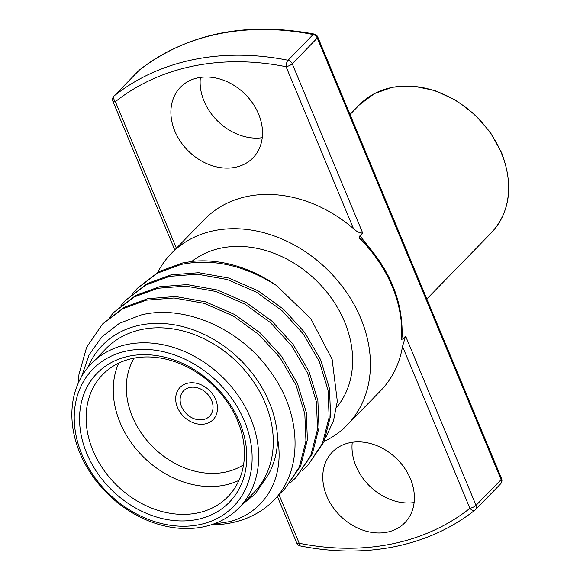 <?xml version="1.0" encoding="UTF-8"?>
<svg xmlns="http://www.w3.org/2000/svg" width="580" height="580" viewBox="0 0 580 580"><rect width="100%" height="100%" fill="white"/><g stroke="black" fill="none" stroke-linecap="round" stroke-linejoin="round"><path stroke-width="0.87" d="M189.899 387.462A18.183 14.427 -135.7 0 0 183.57 390.84A18.183 14.427 -135.7 0 0 183.643 410.444A18.183 14.427 -135.7 0 0 203.275 419.601A18.183 14.427 -135.7 0 0 209.605 416.223A18.183 14.427 -135.7 0 0 209.532 396.618A18.183 14.427 -135.7 0 0 189.899 387.462M205.088 423.944A23.098 18.321 -135.7 0 0 213.128 419.652A23.098 18.321 -135.7 0 0 213.034 394.748A23.098 18.321 -135.7 0 0 188.094 383.119A23.098 18.321 -135.7 0 0 180.054 387.411A23.098 18.321 -135.7 0 0 180.141 412.315A23.098 18.321 -135.7 0 0 205.088 423.944A23.098 18.321 -135.7 0 0 213.128 419.652A23.098 18.321 -135.7 0 0 213.034 394.748A23.098 18.321 -135.7 0 0 188.094 383.119A23.098 18.321 -135.7 0 0 180.054 387.411A23.098 18.321 -135.7 0 0 180.141 412.315A23.098 18.321 -135.7 0 0 205.088 423.944M402.513 346.449L405.608 336.132L476.049 505.354A4.915 3.9 44.3 0 1 475.506 509.61A4.915 3.9 44.3 0 1 475.209 509.878A4.915 2.972 -128.4 0 1 475.034 510.037C452.081 528.119 425.459 540.292 395.161 546.563C364.921 552.682 333.312 552.479 300.324 545.939A4.915 1.892 -78.7 0 1 299.2 543.257A270.265 214.419 -135.7 0 0 392.087 543.895A270.265 214.419 -135.7 0 0 469.901 508.326L402.513 346.449A122.851 97.462 44.3 0 1 380.611 390.746L347.202 425.024A122.851 97.462 44.3 0 1 324.176 441.351M349.957 442.685A50.612 40.158 -135.7 0 0 332.34 452.096A50.612 40.158 -135.7 0 0 332.543 506.673A50.612 40.158 -135.7 0 0 387.201 532.164A50.612 40.158 -135.7 0 0 404.825 522.754A50.612 40.158 -135.7 0 0 404.623 468.183A50.612 40.158 -135.7 0 0 349.957 442.685M352.27 442.286A50.612 40.158 -135.7 0 0 414.12 502.577M198.077 77.822A50.612 40.158 -135.7 0 0 180.46 87.232A50.612 40.158 -135.7 0 0 180.663 141.81A50.612 40.158 -135.7 0 0 235.328 167.301A50.612 40.158 -135.7 0 0 252.945 157.891A50.612 40.158 -135.7 0 0 252.742 103.32A50.612 40.158 -135.7 0 0 198.077 77.822M200.397 77.423A50.612 40.158 -135.7 0 0 262.247 137.714M157.745 272.303A122.851 97.462 44.3 0 1 171.26 253.518A122.851 97.462 44.3 0 1 214.027 230.68A122.851 97.462 44.3 0 1 346.702 292.559A122.851 97.462 44.3 0 1 347.202 425.024M405.608 336.132L402.832 338.981L401.512 339.38L402.063 337.111C403.238 302.02 390.137 269.685 362.754 240.106L359.353 238.105L359.897 235.828L362.674 232.979C359.774 233.167 356.707 231.71 353.466 228.607L286.078 66.729A4.915 1.892 -78.7 0 1 288.05 60.255L313.106 34.553A4.915 1.892 -78.7 0 1 314.193 34.06C245.775 21.351 187.543 33.321 139.475 69.962A4.915 2.972 -128.4 0 1 139.671 69.832M171.26 253.518L204.675 219.24A122.851 97.462 44.3 0 1 247.442 196.402A122.851 97.462 44.3 0 1 353.466 228.607M199.339 524.675A98.281 77.974 -135.7 0 0 244.463 421.167A98.281 77.974 -135.7 0 0 127.02 350.929A98.281 77.974 -135.7 0 0 81.896 454.437A98.281 77.974 -135.7 0 0 199.339 524.675M127.296 344.447A103.197 81.867 44.3 0 1 238.743 396.423A103.197 81.867 44.3 0 1 239.163 507.696A103.197 81.867 44.3 0 1 203.239 526.879A103.197 81.867 44.3 0 1 91.792 474.897A103.197 81.867 44.3 0 1 91.372 363.631A103.197 81.867 44.3 0 1 127.296 344.447M197.171 519.462A92.379 73.29 44.3 0 1 86.768 453.444A92.379 73.29 44.3 0 1 129.188 356.142A92.379 73.29 44.3 0 1 239.583 422.167A92.379 73.29 44.3 0 1 197.171 519.462M133.081 358.346A87.471 69.397 -135.7 0 0 102.631 374.608A87.471 69.397 -135.7 0 0 102.986 468.923A87.471 69.397 -135.7 0 0 197.454 512.981A87.471 69.397 -135.7 0 0 227.904 496.719A87.471 69.397 -135.7 0 0 227.548 402.404A87.471 69.397 -135.7 0 0 133.081 358.346M238.967 480.349A87.471 69.397 44.3 0 1 224.598 485.134A87.471 69.397 44.3 0 1 137.678 450.834A87.471 69.397 44.3 0 1 118.712 363.131M134.176 358.128A77.64 61.596 -135.7 0 0 145.442 438.639A77.64 61.596 -135.7 0 0 225.156 472.156A77.64 61.596 -135.7 0 0 243.564 464.761M212.439 524.385L229.303 521.674C264.494 512.814 284.874 478.638 277.668 439.089A108.105 85.767 -135.7 0 0 140.106 325.112A108.105 85.767 -135.7 0 0 87.935 367.452M81.642 376.449L89.059 354.916L101.848 336.907L119.35 323.372L140.534 315.129C183.628 303.949 239.642 328.2 269.584 370.453C300.875 411.778 303.412 466.342 276.747 497.161A122.851 97.462 44.3 0 1 274.115 499.996A122.851 97.462 44.3 0 1 231.347 522.834A122.851 97.462 44.3 0 1 211.178 524.806M239.163 507.696L253.779 492.703A103.197 81.867 -135.7 0 0 253.358 381.43A103.197 81.867 -135.7 0 0 141.911 329.454A103.197 81.867 -135.7 0 0 105.988 348.638L91.372 363.631M276.747 497.161L274.159 499.953M78.242 383.126L78.96 374.462L86.63 347.26L102.609 323.945L122.757 308.799L146.283 300.179L174.08 297.989L204.109 303.333L233.319 316.049L258.81 334.479L280.002 357.671L295.988 384.997L304.812 413.794L305.943 441.083L299.236 467.299L284.345 489.505L278.668 494.74M102.609 323.945L124.214 307.313L147.733 298.693L175.53 296.503L205.559 301.846L234.769 314.563L260.26 332.993L281.452 356.178L297.438 383.51L306.262 412.308L307.393 439.596L300.687 465.812L284.345 489.505M109.366 317.477L114.209 312.047L134.364 296.895L157.883 288.274L185.68 286.092L215.709 291.435L244.919 304.145L270.411 322.582L291.602 345.767L307.589 373.099L316.412 401.889L317.543 429.185L310.837 455.394L295.945 477.601L290.609 482.553M114.209 312.047L135.814 295.409L159.333 286.788L187.13 284.599L217.159 289.949L246.369 302.659L271.861 321.095L293.052 344.281L309.038 371.606L317.862 400.403L318.993 427.699L312.294 453.908L295.945 477.601M120.966 305.58L125.809 300.15L145.964 284.998L169.483 276.377L197.28 274.188L227.309 279.538L256.519 292.248L282.01 310.677L303.202 333.87L319.188 361.195L328.012 389.992L329.143 417.288L322.444 443.497L307.545 465.704L302.209 470.655M125.809 300.15L147.414 283.511L170.933 274.891L198.73 272.702L228.759 278.045L257.969 290.761L283.461 309.191L304.652 332.383L320.638 359.709L329.462 388.506L330.593 415.795L323.894 442.011L307.545 465.704M132.566 293.676L137.409 288.245L157.564 273.093L181.083 264.473C212.454 258.129 244.245 265.147 276.471 285.519A122.851 97.462 -135.7 0 0 193.198 261.268L182.533 262.986L159.014 271.607L137.409 288.245M191.82 261.421A103.197 81.867 44.3 0 1 221.263 248.051A103.197 81.867 44.3 0 1 330.839 297.373A103.197 81.867 44.3 0 1 336.61 407.421M359.897 235.828L367.162 244.883M277.668 439.089C277.312 452.168 274.217 463.971 268.395 474.498L255.156 494.044L242.686 504.078M325.532 437.973L333.5 420.754L337.321 401.309L332.123 359.361L310.822 318.724L276.471 285.519M268.395 474.498L255.156 494.044M500.562 483.909A4.915 4.915 0 0 0 501.584 478.587A4.915 1.421 -22.6 0 1 501.113 479.646A4.915 3.9 44.3 0 1 500.562 483.909L475.506 509.61A4.915 4.915 0 0 1 475.034 510.037A4.915 2.972 -128.4 0 1 469.901 508.326A4.915 1.421 157.4 0 0 476.049 505.354L501.113 479.646L317.289 38.048L292.233 63.756L362.674 232.979M501.584 478.587L317.76 36.997A4.915 1.421 -22.6 0 1 317.289 38.048A4.915 3.9 44.3 0 0 313.106 34.553A275.181 218.319 -135.7 0 0 139.309 70.122A4.915 2.972 -128.4 0 1 139.475 69.962A4.915 4.915 0 0 0 139.012 70.39L113.956 96.091A4.915 3.9 44.3 0 1 114.246 95.823A275.181 218.319 44.3 0 1 288.05 60.255A4.915 3.9 -135.7 0 1 292.233 63.756A4.915 1.421 -22.6 0 1 286.078 66.729A270.265 214.419 -135.7 0 0 115.384 101.667A4.915 2.972 -128.4 0 1 114.246 95.823L139.309 70.122A4.915 3.9 -135.7 0 0 139.012 70.39M359.644 104.618L374.491 93.547L392.696 87.196L413.207 86.101L434.703 90.48L455.691 100.122L474.686 114.427L490.361 132.399L501.635 152.779C513.728 185.281 510.262 211.99 491.245 232.899A91.894 72.899 -135.7 0 0 501.446 153.207A91.894 72.899 -135.7 0 0 391.638 87.536A91.894 72.899 -135.7 0 0 359.644 104.618L350.023 114.485M401.512 339.38A122.851 97.462 -135.7 0 0 359.353 238.105M278.915 494.53L299.2 543.257A4.915 1.421 157.4 0 1 296.757 543.003A4.915 4.915 0 0 0 300.324 545.939M113.956 96.091A4.915 4.915 0 0 0 112.933 101.413A4.915 1.421 -22.6 0 0 115.384 101.667L176.4 248.247M491.245 232.899L426.822 298.99M277.356 496.408L296.757 543.003M317.76 36.997A4.915 4.915 0 0 0 314.193 34.06M112.933 101.413L174.761 249.929"/></g></svg>
